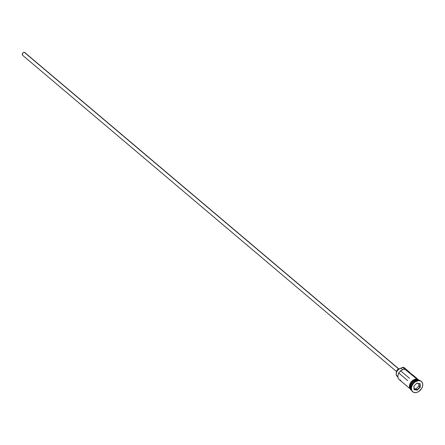 <?xml version="1.0" encoding="UTF-8"?>
<svg xmlns="http://www.w3.org/2000/svg" width="445" height="445" viewBox="0 0 445 445"><rect width="100%" height="100%" fill="white"/><g stroke="black" fill="none" stroke-linecap="round" stroke-linejoin="round"><path stroke-width="0.67" d="M417.649 379.068L412.576 374.773A6.147 4.378 130.2 0 0 411.436 374.156L408.299 371.503A6.147 4.378 -49.8 0 1 409.433 372.12L404.538 367.976A6.147 4.378 130.2 0 0 402.881 367.242A6.147 4.378 -49.8 0 1 405.54 369.483M398.848 368.916L24.864 52.593A1.758 1.252 130.2 0 0 24.392 52.382L398.676 368.961L24.392 52.382A1.758 1.252 130.2 0 0 22.562 53.417A1.758 1.252 130.2 0 0 22.595 55.275L396.578 371.603M418.139 380.147A6.147 4.378 130.2 0 0 412.115 383.217A6.147 4.378 130.2 0 0 411.23 389.559A6.147 4.378 130.2 0 1 412.115 383.217A6.147 4.378 130.2 0 1 418.139 380.147L418.411 380.375L418.139 380.147A6.147 4.378 130.2 0 1 418.99 380.386M410.691 388.112A6.03 4.294 130.2 0 1 412.42 382.694A6.03 4.294 130.2 0 1 417.471 380.097A6.03 4.294 130.2 0 0 410.607 387.267M411.759 390.187A6.147 4.378 -49.8 0 1 411.514 383.673A6.147 4.378 -49.8 0 1 417.95 379.986A6.147 4.378 -49.8 0 1 419.151 380.403M419.301 380.425A6.736 4.795 -49.8 0 1 421.265 381.371A6.736 4.795 130.2 0 0 421.115 381.232A6.736 4.795 130.2 0 0 419.301 380.425L419.618 380.692A6.736 4.795 -49.8 0 1 421.426 381.499A6.736 4.795 -49.8 0 1 421.549 388.63A6.736 4.795 -49.8 0 1 414.54 392.585L416.681 392.44L418.884 391.411L421.576 388.585L422.561 386.26L422.717 383.996L422.016 382.138L420.558 380.959L418.578 380.647L415.274 381.866L413.349 383.623L411.992 385.837L411.408 388.174L411.686 390.276L412.788 391.828L414.54 392.585A6.736 4.795 -49.8 0 1 412.732 391.778A6.736 4.795 -49.8 0 1 412.615 384.647A6.736 4.795 -49.8 0 1 419.618 380.692L419.301 380.425A6.736 4.795 130.2 0 0 412.298 384.385A6.736 4.795 130.2 0 0 412.415 391.511A6.736 4.795 130.2 0 0 412.576 391.639A6.736 4.795 -49.8 0 1 412.226 384.502A6.736 4.795 -49.8 0 1 419.301 380.425M400.761 380.225A6.147 4.378 -49.8 0 1 398.436 374.067A6.147 4.378 -49.8 0 1 405.395 369.367L402.881 367.242L400.895 368.187A5.034 3.588 130.2 0 0 396.69 371.848A5.034 3.588 130.2 0 0 397.19 376.409A5.034 3.588 130.2 0 0 397.341 376.526L396.234 374.612L396.64 371.964L397.858 370.068L400.25 368.388L400.895 368.187L402.731 369.739L400.895 368.187A3.516 2.503 130.2 0 0 402.547 367.325L416.704 378.929L405.395 369.367A6.147 4.378 130.2 0 0 398.998 372.977A6.147 4.378 130.2 0 0 399.109 379.49L409.712 388.457M409.433 372.12A6.147 4.378 -49.8 0 1 410.234 373.138L413.283 375.63M419.607 380.72L418.979 380.191A6.147 4.378 130.2 0 0 417.327 379.452L417.95 379.986L417.327 379.452A6.147 4.378 130.2 0 0 410.93 383.067A6.147 4.378 130.2 0 0 411.035 389.581A6.147 4.378 130.2 0 0 411.291 389.776M416.075 379.101L417.032 379.134A6.208 4.422 130.2 0 0 410.707 382.583A6.208 4.422 130.2 0 0 410.435 389.125M411.909 390.165A6.208 4.422 -49.8 0 1 410.535 383.685A6.208 4.422 -49.8 0 1 417.349 379.401L419.557 380.736M413.861 386.132L416.859 383.128L420.08 383.635L420.297 387.144L417.299 390.148L414.078 389.642L413.861 386.132L414.078 389.642L417.299 390.148L416.031 388.863L418.84 386.049L419.969 387.005L417.16 389.82L414.145 389.347L413.939 386.06L416.748 383.245L419.763 383.718L419.969 387.005L418.84 386.049L418.684 383.546L418.84 386.049L416.031 388.863L417.16 389.82L414.145 389.347L414.078 389.642L413.861 386.132L416.859 383.128L413.861 386.132M411.275 389.714A6.147 4.378 -49.8 0 1 411.77 383.279A6.147 4.378 -49.8 0 1 417.95 379.986M411.797 390.12L410.04 388.24L409.778 386.305L410.318 384.146L411.569 382.105L413.344 380.486L415.374 379.535L417.349 379.401M418.923 380.147L417.327 379.452L415.369 379.591L413.361 380.531L411.603 382.133L410.362 384.157L409.828 386.288L410.084 388.207L411.091 389.625M415.057 379.274L413.032 380.219L411.258 381.838M410.551 382.828L409.639 384.964M409.467 386.038L409.723 387.973L410.741 389.403M397.941 377.282A3.516 2.503 130.2 0 0 397.441 376.609L397.908 377.004M398.091 377.766L397.824 377.054M399.265 368.883A2.342 1.669 130.2 0 0 397.285 369.895A2.342 1.669 130.2 0 0 396.617 372.014M396.684 372.237L396.651 371.102L397.263 369.923L398.308 369.094L399.438 368.905M22.612 55.291L22.25 54.335L22.995 52.899L24.119 52.371L25.137 52.983M414.095 388.563L416.031 388.863L414.095 388.563M417.16 389.82L417.299 390.148L420.297 387.144L419.969 387.005L417.16 389.82M419.969 387.005L420.297 387.144L420.08 383.635L419.763 383.718L419.969 387.005M419.763 383.718L416.748 383.245L419.763 383.718M407.659 380.586L399.387 373.589M398.892 373.171L398.503 372.843M421.426 381.499L421.115 381.232M411.464 390.226L410.551 389.625L409.4 387.462L409.511 385.031L410.974 382.06L412.81 380.264L415.597 379.018L417.232 378.979L419.685 380.503M412.732 391.778L412.415 391.511M411.664 390.109L411.035 389.581M397.19 376.409L397.908 377.021M409.55 378.35L401.279 371.358M400.784 370.935L400.394 370.607"/></g></svg>

